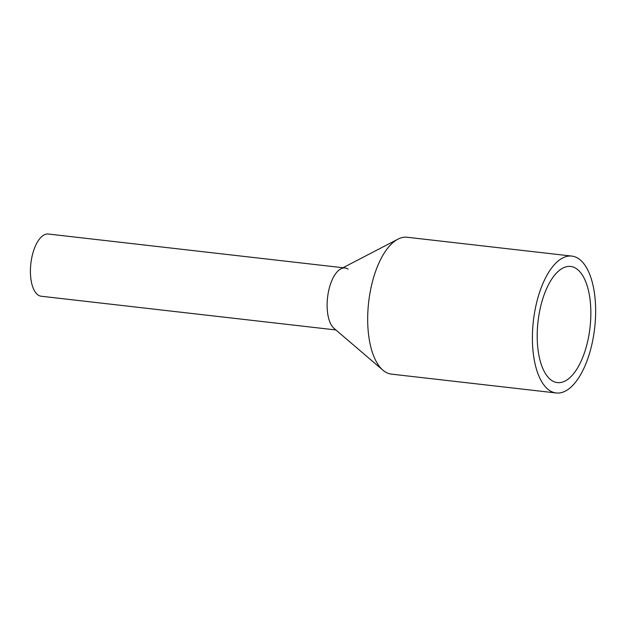 <?xml version="1.0" encoding="UTF-8"?>
<svg xmlns="http://www.w3.org/2000/svg" width="627" height="627" viewBox="0 0 627 627"><rect width="100%" height="100%" fill="white"/><g stroke="black" fill="none" stroke-linecap="round" stroke-linejoin="round"><path stroke-width="0.94" d="M335.876 329.951L41.225 296.242A31.311 14.021 -83.5 0 1 38.176 295.082A31.311 14.021 -83.5 0 1 31.35 260.017A31.311 14.021 -83.5 0 1 48.342 234.028L342.993 267.737M334.881 329.026A31.311 14.021 -83.5 0 1 328.054 293.961A31.311 14.021 -83.5 0 1 345.054 267.972A31.311 14.021 -83.5 0 1 348.103 269.132M571.848 256.09L407.135 237.249A68.884 30.841 96.5 0 0 397.941 239.161A68.884 30.841 96.5 0 0 368.66 302.183A68.884 30.841 96.5 0 0 382.948 370.196A68.884 30.841 96.5 0 0 384.759 371.576A68.884 30.841 96.5 0 0 391.475 374.131L556.188 392.972A68.884 30.841 -83.5 0 1 549.479 390.417A68.884 30.841 -83.5 0 1 534.463 313.273A68.884 30.841 -83.5 0 1 571.848 256.09A68.884 30.841 -83.5 0 1 578.564 258.653A68.884 30.841 -83.5 0 1 593.581 335.79A68.884 30.841 -83.5 0 1 556.188 392.972M397.941 239.161L340.869 268.834A31.311 14.021 96.5 0 0 327.56 297.48A31.311 14.021 96.5 0 0 334.058 328.399L382.948 370.196M576.362 268.63A58.452 26.169 -83.5 0 1 589.098 334.089A58.452 26.169 -83.5 0 1 557.379 382.603A58.452 26.169 -83.5 0 1 551.682 380.432A58.452 26.169 -83.5 0 1 538.946 314.981A58.452 26.169 -83.5 0 1 570.664 266.467A58.452 26.169 -83.5 0 1 576.362 268.63"/></g></svg>
